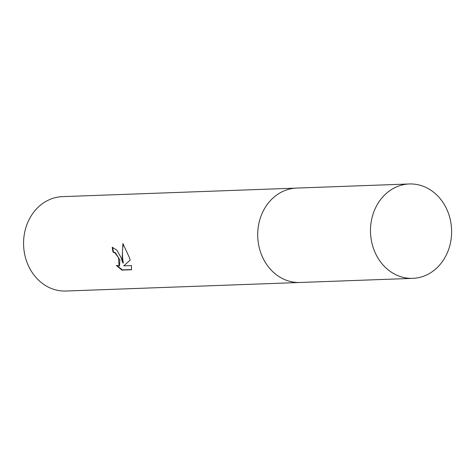 <?xml version="1.0" encoding="UTF-8"?>
<svg xmlns="http://www.w3.org/2000/svg" width="475" height="475" viewBox="0 0 475 475"><rect width="100%" height="100%" fill="white"/><g stroke="black" fill="none" stroke-linecap="round" stroke-linejoin="round"><path stroke-width="0.71" d="M112.658 247.279A46.698 40.114 87.9 0 0 113.513 252.023L113.092 252.213A47.227 40.565 -92.1 0 1 112.207 247.273L116.939 250.206L121.048 257.61L122.918 263.085L122.194 257.569L122.906 243.598M295.955 188.112L62.421 196.644A47.227 40.565 87.9 0 0 26.535 261.066A47.227 40.565 87.9 0 0 65.871 291.033L299.404 282.5M122.906 243.604L129.271 257.313L130.162 260.116L123.755 265.852L131.48 265.572L131.516 269.741L121.98 270.091L116.298 265.442L119.088 265.911L118.489 257.705L115.021 252.926L113.092 252.213M113.513 252.023L115.443 252.736L119.872 259.926L119.51 265.715M117.331 265.899L122.419 269.889L131.557 269.557M122.419 269.889L121.98 270.091M123.239 244.055C122.182 250.723 122.218 257.005 123.34 262.889L122.918 263.085M409.331 183.967L296.56 188.082A47.233 40.571 87.9 0 0 283.058 191.312A47.233 40.571 87.9 0 0 258.626 244.779A47.233 40.571 87.9 0 0 300.01 282.483L412.781 278.356A47.227 40.565 87.9 0 0 426.277 275.12A47.227 40.565 87.9 0 0 450.704 221.671A47.227 40.565 87.9 0 0 409.331 183.967A47.227 40.565 87.9 0 0 395.829 187.197A47.227 40.565 87.9 0 0 371.402 240.653A47.227 40.565 87.9 0 0 412.781 278.356M119.088 265.911L119.516 265.721"/></g></svg>
